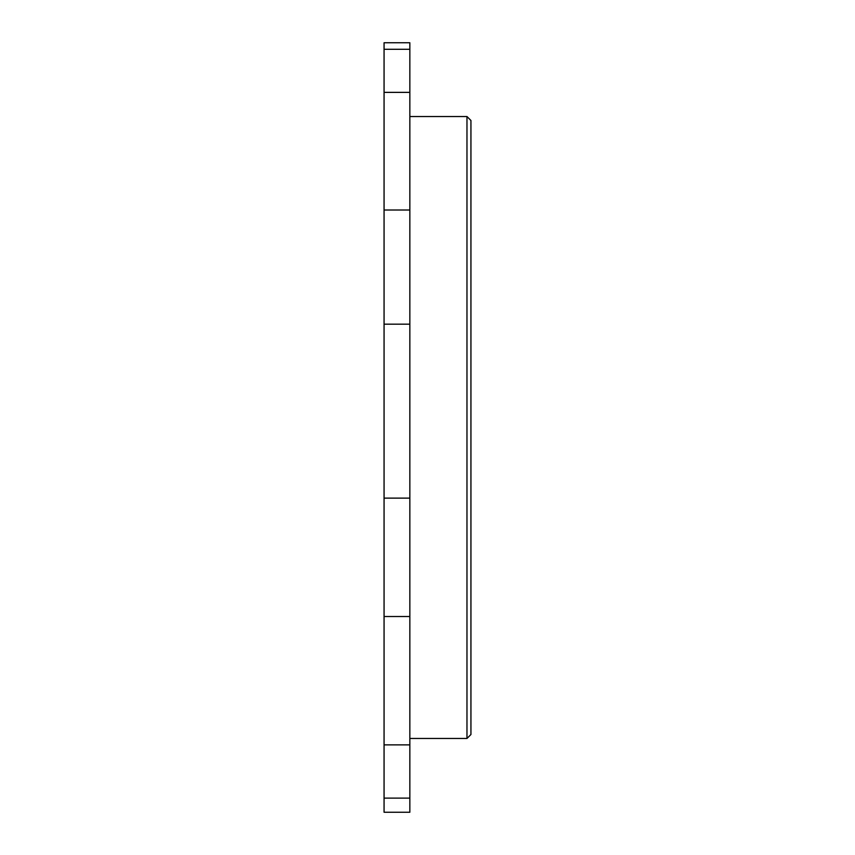 <?xml version="1.0" encoding="UTF-8"?>
<svg xmlns="http://www.w3.org/2000/svg" width="855" height="855" viewBox="0 0 855 855"><rect width="100%" height="100%" fill="white"/><g stroke="black" fill="none" stroke-linecap="round" stroke-linejoin="round"><path stroke-width="1.28" d="M384.066 798.121L409.844 798.121L409.844 812.25L384.066 812.25L384.066 210.009L409.844 210.009L409.844 42.75L384.066 42.75L384.066 49.291L409.844 49.291M384.066 498.123L409.844 498.123L409.844 210.009M384.066 744.876L409.844 744.876L409.844 498.123M466.969 116.526L470.934 120.491L470.934 734.509L466.969 738.474L466.969 116.526L409.844 116.526M384.066 210.009L384.066 92.372L409.844 92.372M384.066 324.173L409.844 324.173M384.066 616.508L409.844 616.508M384.066 92.372L384.066 49.291M409.844 798.121L409.844 744.876M466.969 738.474L409.844 738.474"/></g></svg>
